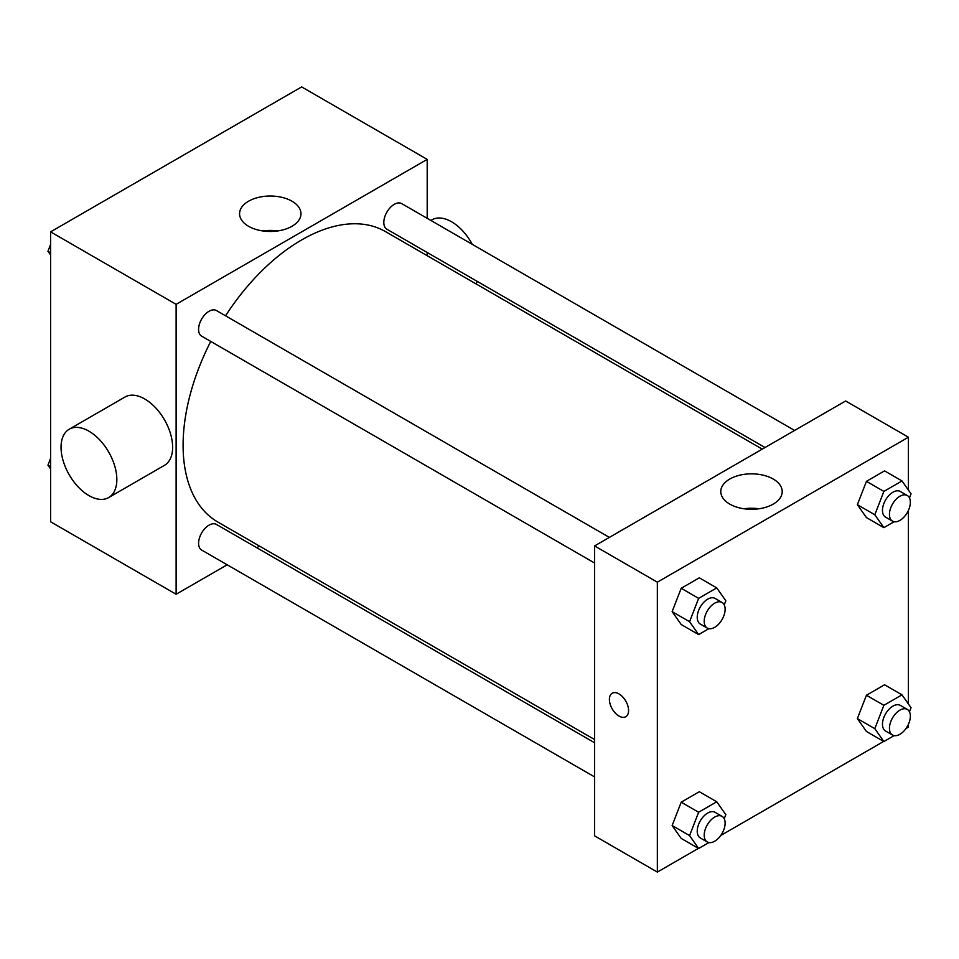 <?xml version="1.0" encoding="UTF-8"?>
<svg xmlns="http://www.w3.org/2000/svg" width="959" height="959" viewBox="0 0 959 959"><rect width="100%" height="100%" fill="white"/><g stroke="black" fill="none" stroke-linecap="round" stroke-linejoin="round"><path stroke-width="1.44" d="M227.163 564.791L176.12 594.256L50.587 521.78L50.587 231.862L301.653 86.909L427.199 159.386L427.199 218.328M259.517 546.103L256.748 547.709M210.752 341.416A167.669 96.811 120 0 0 183.097 445.276A167.669 96.811 120 0 0 217.825 522.032L594.58 739.545M762.249 449.136L385.494 231.61A167.669 96.811 120 0 0 225.545 315.799M427.199 252.493L427.199 255.693M176.12 594.256L176.12 304.339L427.199 159.386M794.603 430.447L401.677 203.596A14.793 8.547 120 0 0 390.277 207.552A14.793 8.547 120 0 0 383.816 222.44A14.793 8.547 120 0 0 386.873 229.213L765.018 447.529M594.58 742.745L216.434 524.429A14.793 8.547 120 0 0 205.034 528.397A14.793 8.547 120 0 0 198.585 543.285A14.793 8.547 120 0 0 201.642 550.058L594.58 776.91M594.58 563.017L201.642 336.165A14.793 8.547 -60 0 1 201.642 319.083A14.793 8.547 -60 0 1 216.434 310.536L609.373 537.4M176.12 304.339L50.587 231.862M248.561 226.288A30.712 17.73 180 0 1 239.57 213.749A30.712 17.73 180 0 1 270.27 196.02A30.712 17.73 180 0 1 300.982 213.749A30.712 17.73 180 0 1 282.03 230.124A30.712 17.73 180 0 1 248.561 226.288M69.216 429.224L125.018 397.014A39.451 22.776 60 0 1 155.418 407.587A39.451 22.776 60 0 1 172.632 447.29A39.451 22.776 60 0 1 164.468 465.343L108.667 497.565A39.451 22.776 60 0 1 69.216 474.777A39.451 22.776 60 0 1 69.216 429.224A39.451 22.776 60 0 1 99.616 439.797A39.451 22.776 60 0 1 116.842 479.5A39.451 22.776 60 0 1 108.667 497.565M475.928 283.828A39.451 22.776 -120 0 0 477.282 281.419M472.308 244.377A39.451 22.776 -120 0 0 431.874 219.851L430.855 220.438M262.838 230.951A30.712 17.73 180 0 1 277.714 230.951M698.428 848.367L657.347 872.091L594.58 835.852L594.58 545.935L845.646 400.982L908.413 437.22L908.413 490.085M908.413 724.333L908.413 727.138L905.991 728.528M883.659 741.427L720.76 835.481M866.433 517.584L857.37 504.698L866.433 481.346L884.558 470.881L866.433 481.346L857.37 504.698L866.433 517.584L883.874 527.654L874.812 514.767L883.874 491.416L901.987 480.95L911.05 493.837L909.468 497.913M681.202 838.418L672.139 825.531L681.202 802.18L699.315 791.726L681.202 802.18L672.139 825.531L681.202 838.418L698.631 848.487L689.581 835.601L698.631 812.249L716.757 801.784L725.819 814.682L724.237 818.746M908.413 510.44L908.413 703.978M657.347 872.091L657.347 582.173L908.413 437.22M866.433 731.477L857.37 718.591L866.433 695.239L884.558 684.774L866.433 695.239L857.37 718.591L866.433 731.477L883.874 741.547L874.812 728.66L883.874 705.309L901.987 694.843L911.05 707.73L909.468 711.806M681.202 624.525L672.139 611.638L681.202 588.287L699.315 577.833L681.202 588.287L672.139 611.638L681.202 624.525L698.631 634.594L689.581 621.708L698.631 598.356L716.757 587.891L725.819 600.79L724.237 604.853M657.347 582.173L594.58 545.935M729.775 504.11A30.712 17.73 180 0 1 720.784 491.583A30.712 17.73 180 0 1 751.496 473.842A30.712 17.73 180 0 1 782.208 491.583A30.712 17.73 180 0 1 763.244 507.958A30.712 17.73 180 0 1 729.775 504.11M628.577 710.523A13.558 7.828 60 0 1 625.759 716.733A13.558 7.828 60 0 1 612.202 708.905A13.558 7.828 60 0 1 612.202 693.237A13.558 7.828 60 0 1 622.655 696.869A13.558 7.828 60 0 1 628.577 710.523M625.771 716.733A13.558 7.828 60 0 1 612.214 708.893A13.558 7.828 60 0 1 612.202 693.237M744.052 508.773A30.712 17.73 180 0 1 758.941 508.773M708.893 628.672L698.631 634.594M722.067 602.456L715.09 598.428A14.793 8.547 120 0 0 703.69 602.396A14.793 8.547 120 0 0 697.229 617.284A14.793 8.547 120 0 0 700.298 624.057L707.274 628.085A14.793 8.547 120 0 0 722.067 619.538A14.793 8.547 120 0 0 722.067 602.456A14.793 8.547 120 0 0 710.667 606.424A14.793 8.547 120 0 0 704.206 621.312A14.793 8.547 120 0 0 707.274 628.085M689.581 621.708L672.139 611.638M698.631 598.356L681.202 588.287M716.757 587.891L699.315 577.833M894.124 521.732L883.874 527.654M907.298 495.515L900.333 491.488A14.793 8.547 120 0 0 888.933 495.455A14.793 8.547 120 0 0 882.472 510.344A14.793 8.547 120 0 0 885.529 517.117L892.505 521.145A14.793 8.547 120 0 0 907.298 512.597A14.793 8.547 120 0 0 907.298 495.515A14.793 8.547 120 0 0 895.898 499.483A14.793 8.547 120 0 0 889.449 514.372A14.793 8.547 120 0 0 892.505 521.145M874.812 514.767L857.37 504.698M883.874 491.416L866.433 481.346M901.987 480.95L884.558 470.881M708.893 842.565L698.631 848.487M722.067 816.349L715.09 812.321A14.793 8.547 120 0 0 703.69 816.289A14.793 8.547 120 0 0 697.229 831.177A14.793 8.547 120 0 0 700.298 837.95L707.274 841.978A14.793 8.547 120 0 0 722.067 833.431A14.793 8.547 120 0 0 722.067 816.349A14.793 8.547 120 0 0 710.667 820.317A14.793 8.547 120 0 0 704.206 835.205A14.793 8.547 120 0 0 707.274 841.978M689.581 835.601L672.139 825.531M698.631 812.249L681.202 802.18M716.757 801.784L699.315 791.726M894.124 735.625L883.874 741.547M907.298 709.408L900.333 705.38A14.793 8.547 120 0 0 888.933 709.348A14.793 8.547 120 0 0 882.472 724.237A14.793 8.547 120 0 0 885.529 731.01L892.505 735.038A14.793 8.547 120 0 0 907.298 726.49A14.793 8.547 120 0 0 907.298 709.408A14.793 8.547 120 0 0 895.898 713.376A14.793 8.547 120 0 0 889.449 728.265A14.793 8.547 120 0 0 892.505 735.038M874.812 728.66L857.37 718.591M883.874 705.309L866.433 695.239M901.987 694.843L884.558 684.774M50.587 255.022L47.95 251.27L50.587 244.473M56.893 228.23L75.341 217.573M50.587 252.792L47.95 251.27M242.124 121.29L260.572 110.633M50.587 468.915L47.95 465.163L50.587 458.366M50.587 466.685L47.95 465.163"/></g></svg>
